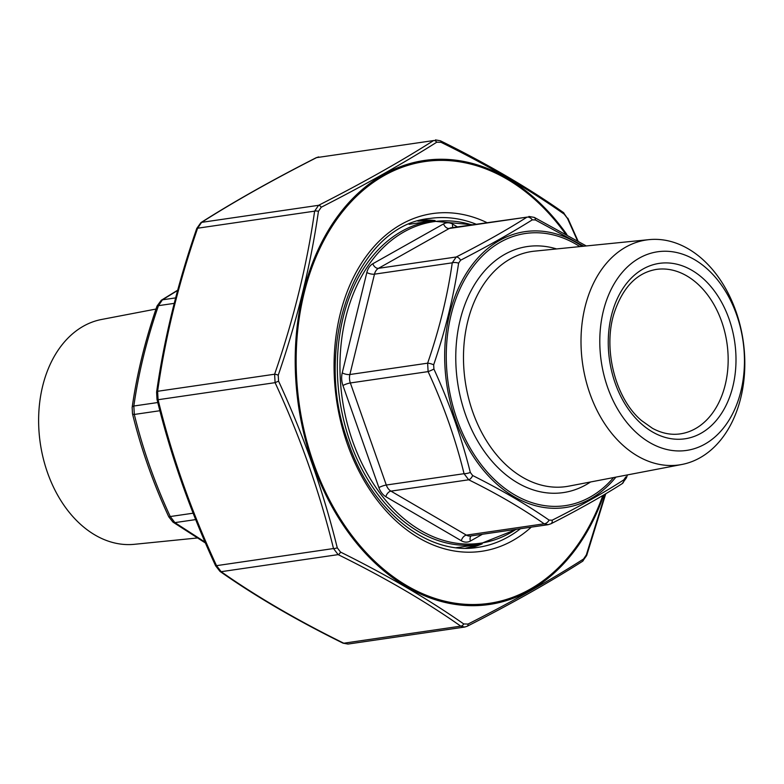 <?xml version="1.0" encoding="UTF-8"?>
<svg xmlns="http://www.w3.org/2000/svg" width="784" height="784" viewBox="0 0 784 784"><rect width="100%" height="100%" fill="white"/><g stroke="black" fill="none" stroke-linecap="round" stroke-linejoin="round"><path stroke-width="1.18" d="M156.006 309.043L101.587 319.47A113.67 81.095 81.7 0 0 40.278 443.215A113.67 81.095 81.7 0 0 134.368 544.312L197.147 538M177.605 290.472L162.425 299.821L158.456 305.662C146.726 339.629 138.513 373.076 133.839 406.014L134.309 414.452C142.766 448.997 154.752 483.022 170.255 516.538L174.901 522.624L205.065 542.126M205.447 543.008L172.97 522.115A5.537 3.871 -55.1 0 0 174.901 522.624L195.677 519.596M172.97 522.115L168.785 516.842A5.537 0.49 -24.7 0 0 170.255 516.538L193.129 513.197M168.785 516.842C153.135 483.022 141.042 448.664 132.496 413.785L132.496 413.785A5.537 1.548 -13.9 0 0 134.309 414.452L159.887 410.728M132.496 413.785L132.153 407.435A5.537 2.43 8.3 0 1 133.839 406.014L157.79 402.525M132.153 407.435C136.886 374.144 145.177 340.354 157.006 306.083L157.006 306.083A5.537 1.372 18.9 0 1 158.456 305.662L174.205 303.369M157.006 306.083L161.269 300.272A5.537 4.234 57.6 0 1 162.425 299.821L175.616 297.9M515.99 529.367A162.455 115.905 -98.3 0 1 342.324 399.174A162.455 115.905 -98.3 0 1 471.576 224.822M622.163 483.669C601.926 496.546 578.19 509.914 550.956 523.771L548.134 524.682L544.155 523.8C522.526 508.61 497.37 493.94 468.695 479.788L464.05 473.693C455.592 439.158 443.607 405.132 428.103 371.616L427.633 363.178C439.363 329.211 447.566 295.764 452.25 262.826L456.219 256.985C483.336 243.187 506.925 229.908 526.985 217.139L451.251 227.781A11.084 7.909 81.7 0 0 449.232 228.477L378.466 268.324L456.219 256.985A5.537 3.185 -117 0 1 460.61 260.21L458.601 263.169C453.691 296.489 445.381 330.368 433.67 364.805L433.915 369.068C449.467 403.103 461.6 437.57 470.322 472.448L472.664 475.535C501.642 490.049 527.113 504.906 549.084 520.106L552.171 520.194C579.65 506.386 603.543 492.93 623.829 479.847L625.848 476.888A5.537 1.372 -161.1 0 1 626.426 477.868L622.163 483.669A5.537 4.234 -122.4 0 0 623.829 479.847M736.607 314.776A100.372 71.618 -98.3 0 1 668.252 449.81A100.372 71.618 -98.3 0 1 611.51 288.679A100.372 71.618 -98.3 0 1 736.607 314.776M735.931 311.317A113.67 81.095 -98.3 0 1 681.855 464.481A113.67 81.095 -98.3 0 1 582.659 364.129A113.67 81.095 -98.3 0 1 649.064 239.639A113.67 81.095 -98.3 0 1 735.931 311.317M583.786 246.205L535.364 219.951L532.277 219.863C511.844 232.642 487.952 246.098 460.61 260.21M535.364 219.951A5.537 2.822 -63.6 0 0 534.296 217.403L528.896 216.462M532.277 219.863A5.537 4.234 -122.4 0 0 526.985 217.139L449.232 228.477A5.537 3.744 -119.4 0 1 443.577 223.901A16.621 11.858 -98.3 0 1 452.721 224.165L457.386 226.89M458.601 263.169A5.537 2.43 -171.7 0 0 452.25 262.826L374.487 274.165L349.87 374.517L427.633 363.178A5.537 1.372 -161.1 0 1 433.67 364.805M550.956 523.771A5.537 3.185 -117 0 0 552.171 520.194M433.915 369.068A5.537 0.49 155.3 0 1 428.103 371.616L350.35 382.955L386.296 485.031L464.05 473.693A5.537 1.548 166.1 0 0 470.322 472.448M472.664 475.535A5.537 2.822 -63.6 0 1 468.695 479.788L390.942 491.127L466.392 535.129L544.155 523.8A5.537 3.871 -55.1 0 0 549.084 520.106M577.416 240.6L567.498 218.452L564.235 214.179C528.965 189.287 487.903 165.336 441.039 142.316L436.757 142.198C403.976 162.935 365.471 184.622 321.224 207.25L318.431 211.357C310.719 265.08 297.322 319.696 278.232 375.203L278.565 381.132C303.829 435.884 323.39 491.441 337.257 547.8L340.53 552.083C387.325 575.289 428.387 599.241 463.726 623.937L468.009 624.064C512.315 601.642 550.819 579.954 583.541 559.012L586.334 554.905L605.199 494.087M318.431 211.357A3.322 1.46 -171.8 0 0 314.619 211.151L197.617 228.213A3.322 0.823 -161.1 0 0 196.755 228.458L200.9 222.636A3.322 2.538 57.6 0 1 201.596 222.362L197.617 228.213C178.517 283.406 165.179 337.767 157.613 391.285L158.084 399.722C171.794 455.857 191.267 511.148 216.502 565.607L221.147 571.693C256.25 596.369 297.126 620.213 343.764 643.213L347.969 644.066L464.706 627.043L460.757 626.151A3.322 2.323 -55.1 0 0 463.726 623.937M340.53 552.083A3.322 1.686 -63.6 0 1 338.139 554.631L221.147 571.693A3.322 2.323 124.9 0 1 219.981 571.389C255.251 596.173 296.264 620.095 343.029 643.164L343.029 643.164A3.322 1.686 116.4 0 0 343.764 643.213L460.757 626.151C425.653 601.475 384.777 577.632 338.139 554.631L333.504 548.545C319.794 492.411 300.321 437.119 275.086 382.661L274.616 374.223C293.716 319.029 307.044 264.669 314.619 211.151L318.588 205.31C362.688 182.888 401.016 161.308 433.581 140.561L316.579 157.623C272.489 180.046 234.151 201.625 201.596 222.362L318.588 205.31A3.322 1.911 -117 0 1 321.224 207.25M196.755 228.458L196.755 228.458C177.576 283.916 164.189 338.482 156.604 392.137L156.996 399.321C170.755 455.661 190.296 511.148 215.62 565.793L219.981 571.389M200.9 222.636C233.573 201.831 271.989 180.202 316.158 157.741L316.158 157.741A3.322 1.911 63 0 1 316.579 157.623L433.581 140.561A3.322 2.538 -122.4 0 1 436.757 142.198M278.232 375.203A3.322 0.823 -161.1 0 0 274.616 374.223L157.613 391.285A3.322 1.46 -171.8 0 0 156.604 392.137M278.565 381.132L275.086 382.661L158.084 399.722A3.322 0.931 166.1 0 1 156.996 399.321M337.257 547.8A3.322 0.931 166.1 0 1 333.504 548.545L215.62 565.793M564.235 214.179A3.322 2.323 -55.1 0 0 563.451 212.562L567.498 218.452M563.451 212.562L563.451 212.562C528.191 187.778 487.168 163.846 440.402 140.787L435.463 139.895M441.039 142.316A3.322 1.686 -63.6 0 0 440.402 140.787M605.758 493.763L586.687 555.493A3.322 0.823 -161.1 0 0 586.334 554.905M586.687 555.493L582.541 561.305A3.322 2.538 -122.4 0 0 583.541 559.012M466.852 626.328A3.322 1.911 -117 0 0 467.274 626.21L467.274 626.21A3.322 1.911 -117 0 0 468.009 624.064M456.278 547.673A163.425 116.6 81.7 0 0 459.091 547.31L478.681 544.449A163.425 116.6 -98.3 0 1 339.717 399.556A163.425 116.6 -98.3 0 1 431.514 221.019L411.923 223.871A163.425 116.6 81.7 0 0 409.13 224.332M482.434 534.257L470.459 540.999A16.621 11.858 -98.3 0 1 461.315 540.744L385.855 496.733A16.621 11.858 -98.3 0 1 378.897 487.599L342.941 385.512A16.621 11.858 -98.3 0 1 342.236 372.861L366.853 272.509A16.621 11.858 -98.3 0 1 372.821 263.747L443.577 223.901M579.886 246.597A137.523 98.118 81.7 0 0 458.767 291.668A137.523 98.118 81.7 0 0 484.62 468.95A137.523 98.118 81.7 0 0 613.558 477.574M590.528 481.984A124.333 88.71 -98.3 0 1 457.582 382.367A124.333 88.71 -98.3 0 1 556.552 248.94M721.672 321.587A83.104 59.29 81.7 0 0 656.286 269.422C636.833 272.773 622.81 287.248 614.215 312.865C602.563 348.87 615.411 398.772 641.508 420.547L652.464 428.309C661.794 433.356 671.065 435.208 680.267 433.875A83.104 59.29 81.7 0 0 721.672 321.587M729.071 319.029A88.641 63.239 -98.3 0 1 668.703 438.266A88.641 63.239 -98.3 0 1 618.596 295.98A88.641 63.239 -98.3 0 1 729.071 319.029M649.064 239.639L534.619 251.145A118.796 84.76 81.7 0 0 465.216 381.259A118.796 84.76 81.7 0 0 568.89 486.129L681.855 464.481M476.613 544.753A165.649 118.178 -98.3 0 1 465.608 548.222M417.911 221.127A165.649 118.178 -98.3 0 1 429.456 221.313M615.91 477.123A139.415 99.47 -98.3 0 1 484.159 471.076A139.415 99.47 -98.3 0 1 457.719 289.766A139.415 99.47 -98.3 0 1 582.267 246.352M461.315 540.744A5.537 3.371 120.3 0 1 466.392 535.129A11.084 7.909 81.7 0 0 470.469 536.001L548.134 524.682M372.821 263.747A5.537 3.744 -119.4 0 0 378.466 268.324A11.084 7.909 81.7 0 0 374.487 274.165A5.537 1.921 -166.2 0 1 366.853 272.509M342.236 372.861A5.537 1.921 -166.2 0 0 349.87 374.517A11.084 7.909 81.7 0 0 350.35 382.955A5.537 1.029 160.6 0 0 342.941 385.512M378.897 487.599A5.537 1.029 160.6 0 1 386.296 485.031A11.084 7.909 81.7 0 0 390.942 491.127A5.537 3.371 120.3 0 0 385.855 496.733M471.164 535.903A5.537 3.744 -119.4 0 0 470.459 540.999M452.946 227.536A5.537 3.371 120.3 0 1 452.721 224.165M565.333 233.671A223.224 159.27 81.7 0 0 359.533 193.481A223.224 159.27 81.7 0 0 313.6 463.197A223.224 159.27 81.7 0 0 459.747 603.807A223.224 159.27 81.7 0 0 602.818 495.508M531.268 527.142A170.628 121.736 -98.3 0 1 347.4 444.175A170.628 121.736 -98.3 0 1 360.865 264.169A170.628 121.736 -98.3 0 1 486.864 222.587M421.635 220.098A166.198 118.58 -98.3 0 1 435.1 220.569M476.064 224.165A166.198 118.58 81.7 0 0 429.965 218.442C356.642 224.734 311.189 345.891 348.508 443.146C371.685 511.54 428.084 555.974 477.926 547.359A166.198 118.58 81.7 0 0 520.468 528.71M482.238 543.851A166.198 118.58 -98.3 0 1 469.469 548.153M603.847 494.9A224.361 160.073 -98.3 0 1 460.12 605.013A224.361 160.073 -98.3 0 1 312.738 463.628A224.361 160.073 -98.3 0 1 359.523 191.972A224.361 160.073 -98.3 0 1 566.901 234.543M161.269 300.272L177.684 290.188M478.681 544.449L516.646 529.269M431.514 221.019L472.242 224.724M586.285 245.951L534.296 217.403M627.435 474.908L626.426 477.868M469.41 548.153L481.905 543.92M421.576 220.108L434.767 220.608M316.158 157.741L318.706 156.918M343.029 643.164L347.969 644.056M567.812 218.158L577.984 240.933M582.541 561.305C549.868 582.11 511.442 603.749 467.274 626.21L464.736 627.033"/></g></svg>
